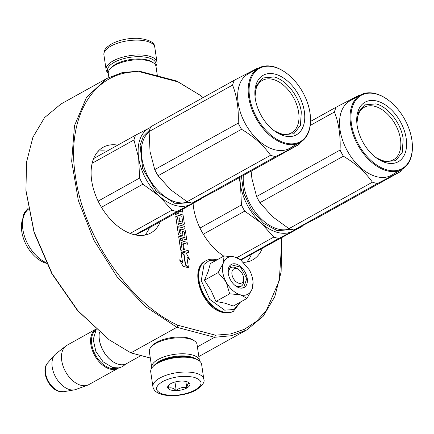 <?xml version="1.0" encoding="UTF-8"?>
<svg xmlns="http://www.w3.org/2000/svg" width="434" height="434" viewBox="0 0 434 434"><rect width="100%" height="100%" fill="white"/><g stroke="black" fill="none" stroke-linecap="round" stroke-linejoin="round"><path stroke-width="0.65" d="M199.342 94.748L176.806 81.066L178.011 81.885L140.448 71.957C94.612 69.38 65.675 115.954 75.494 176.497C83.485 236.552 129.082 302.824 177.853 325.256L215.41 335.184L230.557 333.952L244.337 329.325L256.385 321.426L266.389 310.451L279.29 280.516L281.699 242.617L281.286 237.973M117.76 145.124A49.031 30.722 60.9 0 0 103.151 147.272A49.031 30.722 60.9 0 0 91.699 180.777A49.031 30.722 60.9 0 0 115.352 224.183A49.031 30.722 60.9 0 0 150.853 232.944A49.031 30.722 60.9 0 0 160.368 221.66M223.776 256.109A49.031 30.722 -119.1 0 1 193.559 207.702A49.031 30.722 -119.1 0 1 193.087 203.443M262.228 248.584A49.031 30.722 -119.1 0 1 252.707 259.868A49.031 30.722 -119.1 0 1 243.734 262.369M182.757 222.208L181.792 216.175L182.681 222.203L180.17 221.541L179.643 217.987L178.895 217.787L179.416 221.34L178.119 220.998L177.278 216.799L175.754 216.398L178.32 233.796A1.047 0.656 60.9 0 0 179.215 234.94L182.269 235.749A1.047 0.656 60.9 0 0 182.638 235.711A1.047 0.656 60.9 0 0 182.882 235L182.448 231.36L184.369 232.103L185.096 237.767L179.416 236.308A1.047 0.656 60.9 0 0 179.047 236.34A1.047 0.656 60.9 0 0 178.803 237.056L180.658 249.631A1.047 0.656 60.9 0 0 181.553 250.776L188.644 252.653L188.361 250.727L184.325 249.664L183.571 244.586L182.822 244.385L183.571 249.463L181.998 248.769L181.087 242.568L187.401 244.239L187.119 242.318L183.083 241.25L182.709 238.743L185.996 239.611A1.047 0.656 60.9 0 0 186.365 239.579A1.047 0.656 60.9 0 0 186.609 238.868L185.481 231.208A1.047 0.656 60.9 0 0 184.586 230.063L181.298 229.195A1.047 0.656 60.9 0 0 180.935 229.228A1.047 0.656 60.9 0 0 180.69 229.944L181.103 233.497L179.654 232.874L178.743 226.7L185.058 228.371L184.775 226.45L178.455 224.779L178.173 222.859L183.739 224.329A1.047 0.656 60.9 0 0 184.108 224.297A1.047 0.656 60.9 0 0 184.352 223.581L183.224 215.926A1.047 0.656 60.9 0 0 182.329 214.781L179.041 213.908L178.759 211.987A1.047 0.656 -119.1 0 1 178.933 211.325M175.233 213.382L175.407 214.542L181.727 216.213M179.02 211.277A1.047 0.656 60.9 0 1 179.307 211.277L182.66 212.112L182.372 210.186L181.423 209.937M178.184 222.913L183.674 224.367A1.047 0.656 60.9 0 0 184.043 224.329A1.047 0.656 60.9 0 0 184.076 224.313M178.748 226.754L185.058 228.371M180.902 229.25A1.047 0.656 60.9 0 0 180.864 229.266A1.047 0.656 60.9 0 0 180.62 229.982L181.114 233.313M182.719 238.803L185.931 239.649A1.047 0.656 60.9 0 0 186.3 239.617A1.047 0.656 60.9 0 0 186.332 239.595M181.092 242.622L187.401 244.239M182.822 244.385L183.495 249.441M179.014 236.362A1.047 0.656 60.9 0 0 178.982 236.378A1.047 0.656 60.9 0 0 178.737 237.089L180.593 249.669A1.047 0.656 60.9 0 0 181.488 250.814L188.644 252.653M182.421 231.382L184.298 232.141L185.106 237.588M175.754 216.398L178.255 233.828A1.047 0.656 60.9 0 0 179.144 234.973L182.204 235.781A1.047 0.656 60.9 0 0 182.573 235.749A1.047 0.656 60.9 0 0 182.606 235.727M178.895 217.787L179.345 221.318M188.47 267.74L183.083 266.373L179.562 259.868L183.148 266.335L188.47 267.74L185.345 264.946L183.837 254.736L181.043 252.235L182.551 262.445L179.627 259.83M181.043 252.235L182.47 262.375M186.913 257.194L189.734 259.624L186.257 253.196L180.978 251.801L184.108 254.595L185.616 264.805L188.41 267.306L186.897 257.085L189.734 259.624M180.978 251.801L184.043 254.633L185.546 264.843L188.41 267.306M203.134 97.596L199.407 94.796L178.011 81.885M98.182 151.216A49.031 30.722 -119.1 0 1 106.813 151.216M144.875 235.092A49.031 30.722 60.9 0 0 149.437 227.72M251.297 254.639A49.031 30.722 -119.1 0 1 246.734 262.017M175.407 214.542L181.792 216.175M175.303 213.349L175.472 214.504M179.085 211.239A1.047 0.656 -119.1 0 1 179.372 211.244L182.66 212.112M176.806 81.066L139.032 71.084L140.448 71.957M139.032 71.084L122.057 72.662L106.851 78.473L86.594 97.2L74.502 125.605L71.67 161.123L78.348 200.53L93.939 240.268L117.028 276.746L145.531 306.654L176.866 327.29L177.853 325.256M150.3 358.017L130.894 352.885L176.866 327.29L214.64 337.278L215.41 335.184M197.405 346.869L214.64 337.278L231.61 335.699L246.821 329.883L263.145 316.326L274.787 296.682L281.113 272.015L281.731 243.056M178.016 211.835L178.293 213.712L176.763 213.306L176.66 212.589M181.96 238.548L182.329 241.049L180.756 240.355L180.473 238.434L181.96 238.548L182.253 241.033M130.894 352.885L109.146 339.779L77.963 310.771L52.096 273.626L34.145 232.071L25.921 190.287L26.582 161.942L32.908 137.274L44.55 117.63L60.879 104.068L106.851 78.473M246.821 329.883L198.832 356.547M177.951 211.873L178.217 213.691M181.895 238.581L180.517 238.239M109.146 339.779L77.458 310.478L51.885 273.751L34.134 232.662L25.964 190.906M243.61 278.151A8.04 5.034 -119.1 0 0 238.96 269.802A8.04 5.034 -119.1 0 0 236.671 268.668A8.04 5.034 60.9 0 0 231.962 274.418A8.04 5.034 60.9 0 0 238.825 283.228A8.04 5.034 -119.1 0 0 243.61 278.151L243.734 279.832M99.457 332.254A22.503 14.1 60.9 0 0 99.174 337.782A22.503 14.1 60.9 0 0 112.194 361.164A22.503 14.1 60.9 0 0 118.601 364.338A22.503 14.1 -119.1 0 0 126.538 363.621L141.012 355.56M99.174 337.782L99.207 338.2A21.863 13.698 60.9 0 0 111.853 360.914L112.194 361.164M95.778 330.073A21.863 13.698 60.9 0 0 93.456 350.71A21.863 13.698 60.9 0 0 110.415 368.265A21.863 13.698 -119.1 0 0 116.958 368.108M95.881 329.178A22.503 14.1 60.9 0 0 92.317 350.238A22.503 14.1 60.9 0 0 110.062 369.09A22.503 14.1 -119.1 0 0 117.999 368.374L88.883 384.584A22.503 14.1 -119.1 0 1 87.614 385.164A22.503 14.1 -119.1 0 1 80.946 385.3A22.503 14.1 60.9 0 1 63.51 367.283A22.503 14.1 60.9 0 1 65.827 346.028A22.503 14.1 60.9 0 1 66.988 345.258L95.876 329.173M118.683 367.951A22.503 14.1 -119.1 0 1 117.999 368.374M65.827 346.028L55.943 353.781A20.534 12.863 60.9 0 0 54.814 354.844A20.534 12.863 60.9 0 0 54.283 374.282A20.534 12.863 60.9 0 0 69.738 389.607A20.534 12.863 -119.1 0 0 74.322 389.878A20.534 12.863 -119.1 0 0 75.82 389.482L87.614 385.164M225.995 281.742L218.172 272.579L223.32 263.042A20.897 13.096 60.9 0 0 225.995 281.742L226.233 282.187A20.897 13.096 -119.1 0 0 240.36 294.822L240.724 294.919A20.897 13.096 -119.1 0 0 252.116 289.028L252.235 288.681A20.897 13.096 60.9 0 0 252.989 281.682A20.897 13.096 60.9 0 0 252.794 279.925A20.897 13.096 60.9 0 0 249.382 269.932L240.507 259.684M224.063 255.952L234.951 257.02C229.304 255.756 225.425 257.763 223.32 263.042L224.063 255.952L210.338 263.59L208.136 271.635L204.452 280.223L211.163 290.699L215.931 301.44L225.159 303.22L233.308 306.03L247.027 298.391L240.724 294.919M243.637 278.943A10.611 6.646 -119.1 0 1 241.158 286.19A10.611 6.646 -119.1 0 1 235.044 285.474M228.224 273.225A10.611 6.646 -119.1 0 1 230.834 267.653A10.611 6.646 -119.1 0 1 238.32 269.378M239.953 302.33L234.045 309.48L224.666 310.185L209.758 299.411L201.262 280.57L204.029 264.414L209.394 260.454L216.479 260.172M247.239 278.454A13.183 8.262 -119.1 0 1 235.76 286.028A13.183 8.262 -119.1 0 1 228.257 273.436A13.183 8.262 -119.1 0 1 228.132 272.33A13.183 8.262 -119.1 0 1 236.432 264.143A13.183 8.262 -119.1 0 1 247.239 278.454M234.951 257.02L240.903 259.971M235.429 257.156L240.013 259.304M253.033 282.355L252.235 288.681M252.116 289.028L247.027 298.391M240.36 294.822L229.657 293.802L226.233 282.187M215.931 301.44L229.657 293.802M204.452 280.223L218.172 272.579M228.143 272.46L231.273 264.832L240.582 267.132L246.789 278.514L243.783 287.303L235.673 285.963M108.267 72.418A24.434 9.836 -8.4 0 1 114.115 62.387A24.434 9.836 -8.4 0 1 142.162 56.794A24.434 9.836 -8.4 0 1 155.703 65.415M108.245 72.988A25.72 10.356 -8.4 0 1 106.091 69.63A25.72 10.356 -8.4 0 1 113.014 60.977A25.72 10.356 -8.4 0 1 140.253 54.977A25.72 10.356 -8.4 0 1 156.978 62.116A25.72 10.356 -8.4 0 1 155.893 65.952M203.801 379.175L201.609 364.327A25.72 10.356 171.6 0 0 198.349 360.204L197.069 359.433A24.434 9.836 171.6 0 0 158.399 362.265A24.434 9.836 171.6 0 0 153.647 365.846L152.643 366.952A25.72 10.356 171.6 0 0 150.717 371.84L152.909 386.689C154.802 398.39 182.66 397.75 196.125 390.02C202.542 385.5 205.103 381.882 203.801 379.175A25.72 10.356 171.6 0 0 187.07 372.036A25.72 10.356 171.6 0 0 159.837 378.036A25.72 10.356 171.6 0 0 152.909 386.689M198.349 360.204A25.72 10.356 171.6 0 0 157.645 363.187A25.72 10.356 171.6 0 0 152.643 366.952M194.991 390.123C203.334 384.687 203.041 380.417 194.112 377.309C183.36 375.215 172.851 376.631 162.582 381.557C154.233 386.992 154.526 391.267 163.461 394.37C174.208 396.47 184.721 395.054 194.991 390.123M186.886 387.985A11.251 4.53 171.6 0 0 188.492 382.392A11.251 4.53 171.6 0 0 170.681 383.699A11.251 4.53 171.6 0 0 168.495 385.349A11.251 4.53 171.6 0 0 172.705 390.421A11.251 4.53 171.6 0 0 186.886 387.985M169.265 384.632L168.191 388.332C170.6 387.236 173.274 387.942 176.209 390.454C179.47 387.784 182.996 386.922 186.788 387.855C187.374 384.481 188.226 382.913 189.349 383.141L188.101 382.18M186.788 387.855L185.839 381.432M176.209 390.454L174.967 382.018M151.808 368.005A24.114 9.705 -8.4 0 1 151.705 367.527L149.339 351.513A24.114 9.705 -8.4 0 1 151.146 346.934L152.405 345.551A22.503 9.06 -8.4 0 1 156.777 342.252A22.503 9.06 -8.4 0 1 192.392 339.643L193.998 340.609A24.114 9.705 -8.4 0 1 197.052 344.471L199.412 360.48A24.114 9.705 -8.4 0 1 199.456 360.969M151.146 346.934A24.114 9.705 -8.4 0 1 155.833 343.402A24.114 9.705 -8.4 0 1 193.998 340.609M155.491 364.159A22.503 9.06 -8.4 0 1 159.571 361.18A22.503 9.06 -8.4 0 1 194.817 358.354M151.705 367.527A24.114 9.705 -8.4 0 1 158.198 359.417A24.114 9.705 -8.4 0 1 183.734 353.791A24.114 9.705 -8.4 0 1 199.412 360.48M157.396 75.939L155.99 66.424A24.114 9.705 171.6 0 0 152.936 62.561L151.336 61.595A22.503 9.06 171.6 0 0 115.721 64.21A22.503 9.06 171.6 0 0 111.343 67.503L110.09 68.887A24.114 9.705 171.6 0 0 108.283 73.471L108.863 77.404M152.936 62.561A24.114 9.705 171.6 0 0 114.777 65.36A24.114 9.705 171.6 0 0 110.09 68.887M150.5 127.471A43.405 27.196 60.9 0 0 149.258 128.052L150.533 127.39M171.929 210.164L159.311 196.13A43.405 27.196 60.9 0 0 190.564 204.387L176.963 211.499A48.228 30.217 -119.1 0 1 171.929 210.164L130.167 233.416M176.963 211.499L135.007 234.854M200.671 198.712A48.228 30.217 -119.1 0 1 200.367 199.39L150.305 227.264L135.554 234.968M46.433 263.329A29.094 18.228 -119.1 0 1 26.311 245.026A29.094 18.228 -119.1 0 1 22.79 218.633L23.979 215.524A31.508 19.742 60.9 0 0 46.102 262.657M28.313 209.242A31.508 19.742 60.9 0 0 23.979 215.524M139.574 178.054L138.658 157.96A43.405 27.196 -119.1 0 0 159.311 196.13L142.9 184.2A48.228 30.217 -119.1 0 1 139.574 178.054L98.117 201.132M142.9 184.2L101.447 207.278M200.367 199.39L190.564 204.387A43.405 27.196 -119.1 0 0 193.792 202.222M135.658 135.158L149.258 128.052A43.405 27.196 -119.1 0 0 138.658 157.96L133.949 139.981A48.228 30.217 -119.1 0 1 135.658 135.158L93.63 158.556M133.949 139.981L92.144 163.255M189.886 202.564L175.455 203.779L156.316 191.416L142.683 168.848L140.073 145.222L143.432 136.092L149.54 130.091M258.306 68.252A48.228 30.217 60.9 0 0 257.698 68.138L234.295 80.247A48.228 30.217 60.9 0 0 232.586 85.064C236.964 96.364 238.841 109.053 238.206 123.137A48.228 30.217 60.9 0 0 241.537 129.289C253.716 136.547 263.389 145.206 270.561 155.253A48.228 30.217 60.9 0 0 273.1 156.034A48.228 30.217 60.9 0 0 275.601 156.582L192.137 203.047L201.967 198.04L215.546 190.944L299.004 144.479A48.228 30.217 60.9 0 0 299.748 142.694M273.55 130.254A29.995 18.798 60.9 0 0 281.037 133.748A29.995 18.798 -119.1 0 0 291.615 132.793A29.995 18.798 -119.1 0 0 296.758 104.8A29.995 18.798 -119.1 0 0 273.013 79.422A29.995 18.798 60.9 0 0 262.434 80.377A29.995 18.798 60.9 0 0 255.078 97.07M284.362 135.896A34.08 21.353 60.9 0 0 304.348 111.522A34.08 21.353 60.9 0 0 275.248 74.176A34.08 21.353 60.9 0 0 254.948 95.681A34.08 21.353 60.9 0 0 274.662 131.095A34.08 21.353 60.9 0 0 284.362 135.896M285.415 143.03A41.957 26.29 60.9 0 0 310.408 116.551A41.957 26.29 60.9 0 0 286.142 72.955A41.957 26.29 60.9 0 0 274.196 67.042A41.957 26.29 60.9 0 0 249.599 97.053A41.957 26.29 60.9 0 0 285.415 143.03M286.142 72.955L285.8 72.711A42.597 26.691 60.9 0 0 273.675 66.706A42.597 26.691 60.9 0 0 258.648 68.062A42.597 26.691 60.9 0 0 251.346 107.811A42.597 26.691 60.9 0 0 285.067 143.855A42.597 26.691 60.9 0 0 300.089 142.498A42.597 26.691 60.9 0 0 310.44 116.974L310.408 116.551M293.986 145.878A42.597 26.691 60.9 0 1 293.324 146.263A42.597 26.691 60.9 0 1 291.306 147.218L293.303 146.079M293.351 146.177A42.597 26.691 60.9 0 0 294.659 145.52A42.597 26.691 60.9 0 0 294.74 145.482M295.435 145.027L293.379 146.036M293.427 146.128A42.597 26.691 60.9 0 0 294.816 145.439A42.597 26.691 60.9 0 0 295.473 145.048M295.451 145.059A42.597 26.691 60.9 0 0 296.151 144.696L300.089 142.498M293.324 146.263L289.581 148.352A42.597 26.691 -119.1 0 1 274.559 149.708A42.597 26.691 60.9 0 1 240.837 113.659A42.597 26.691 60.9 0 1 248.139 73.91L258.648 68.062M149.974 151.173A43.405 27.196 60.9 0 0 150.034 151.585L154.748 169.602A48.228 30.217 60.9 0 0 158.074 175.754L170.665 189.767L187.103 201.718A48.228 30.217 60.9 0 0 192.137 203.047M150.045 151.661A43.405 27.196 60.9 0 0 150.115 152.09M170.318 189.452A43.405 27.196 60.9 0 0 170.665 189.767M171.061 190.119A43.405 27.196 -119.1 0 1 170.725 189.815M234.295 80.247L150.831 126.712A48.228 30.217 60.9 0 0 149.128 131.529L150.034 151.585M232.586 85.064L149.128 131.529M238.206 123.137L154.748 169.602M241.537 129.289L158.074 175.754M270.561 155.253L187.103 201.718M275.601 156.582L299.004 144.479M255.013 96.435L256.711 85.091L262.809 77.979L274.06 76.964C286.283 79.813 299.341 96.576 301.304 111.934L300.431 125.355L293.851 133.737L282.594 134.757L274.076 130.661M273.783 237.089L261.17 223.049A43.405 27.196 60.9 0 0 292.418 231.311L278.823 238.423A48.228 30.217 -119.1 0 1 273.783 237.089L236.866 257.644M278.823 238.423L240.561 259.722M302.525 225.631A48.228 30.217 -119.1 0 1 302.227 226.315L240.995 260.037M241.429 204.973L240.517 184.884A43.405 27.196 -119.1 0 0 261.17 223.049L244.76 211.125A48.228 30.217 -119.1 0 1 241.429 204.973L199.976 228.051M244.76 211.125L203.307 234.203M302.227 226.315L292.418 231.311A43.405 27.196 -119.1 0 0 295.652 229.141M239.986 177.338A43.405 27.196 -119.1 0 0 240.517 184.884L239.156 177.799M291.746 229.488L277.315 230.698L263.688 223.461L251.693 210.11L243.74 193.336L241.445 176.524M360.16 95.176A48.228 30.217 60.9 0 0 359.558 95.062L336.155 107.171A48.228 30.217 60.9 0 0 334.446 111.988C338.824 123.283 340.695 135.978 340.066 150.061A48.228 30.217 60.9 0 0 343.392 156.213C355.576 163.472 365.249 172.124 372.421 182.177A48.228 30.217 60.9 0 0 374.954 182.958A48.228 30.217 60.9 0 0 377.455 183.506L293.997 229.971L303.827 224.964L317.4 217.863L400.864 171.397A48.228 30.217 60.9 0 0 401.607 169.613M375.41 157.179A29.995 18.798 60.9 0 0 382.896 160.672A29.995 18.798 -119.1 0 0 393.475 159.717A29.995 18.798 -119.1 0 0 398.618 131.724A29.995 18.798 -119.1 0 0 374.873 106.341A29.995 18.798 60.9 0 0 364.294 107.301A29.995 18.798 60.9 0 0 356.938 123.994M386.222 162.821A34.08 21.353 60.9 0 0 406.202 138.446A34.08 21.353 60.9 0 0 377.108 101.095A34.08 21.353 60.9 0 0 356.808 122.605A34.08 21.353 60.9 0 0 376.522 158.014A34.08 21.353 60.9 0 0 386.222 162.821M387.274 169.954A41.957 26.29 60.9 0 0 412.267 143.475A41.957 26.29 60.9 0 0 387.996 99.88A41.957 26.29 60.9 0 0 376.056 93.966A41.957 26.29 60.9 0 0 351.453 123.972A41.957 26.29 60.9 0 0 387.274 169.954M387.996 99.88L387.66 99.63A42.597 26.691 60.9 0 0 375.529 93.625A42.597 26.691 60.9 0 0 360.508 94.981A42.597 26.691 60.9 0 0 353.205 134.735A42.597 26.691 60.9 0 0 386.922 170.779A42.597 26.691 60.9 0 0 401.949 169.423A42.597 26.691 60.9 0 0 412.3 143.893L412.267 143.475M395.846 172.803A42.597 26.691 60.9 0 1 395.184 173.188A42.597 26.691 60.9 0 1 393.166 174.142L395.211 173.101A42.597 26.691 60.9 0 0 396.519 172.444A42.597 26.691 60.9 0 0 396.595 172.401M397.289 171.945L395.238 172.96M395.282 173.052A42.597 26.691 60.9 0 0 396.671 172.358A42.597 26.691 60.9 0 0 397.332 171.972M397.311 171.983A42.597 26.691 60.9 0 0 398.011 171.614L401.949 169.423M395.184 173.188L391.441 175.271A42.597 26.691 -119.1 0 1 376.414 176.627A42.597 26.691 60.9 0 1 342.697 140.583A42.597 26.691 60.9 0 1 349.999 100.834L360.508 94.981M251.834 178.092A43.405 27.196 60.9 0 0 251.894 178.504L256.608 196.526A48.228 30.217 60.9 0 0 259.933 202.678L272.579 216.74L288.963 228.642A48.228 30.217 60.9 0 0 293.997 229.971M251.904 178.58A43.405 27.196 60.9 0 0 251.97 179.014M272.178 216.376A43.405 27.196 60.9 0 0 272.525 216.685M272.921 217.043A43.405 27.196 -119.1 0 1 272.579 216.74M251.118 171.137L251.894 178.504M334.446 111.988L310.229 125.469M340.066 150.061L256.608 196.526M343.392 156.213L259.933 202.678M372.421 182.177L288.963 228.642M377.455 183.506L400.864 171.397M336.155 107.171L310.554 121.422M356.873 123.354L358.571 112.015L364.668 104.903L375.92 103.883C388.137 106.737 401.2 123.495 403.164 138.853L402.291 152.274L395.71 160.661L384.453 161.676L375.936 157.58M74.322 389.878L63.69 391.701A16.861 10.568 -119.1 0 1 59.925 391.473A16.861 10.568 -119.1 0 1 47.23 378.887A16.861 10.568 -119.1 0 1 47.669 362.922L54.814 354.844M22.98 218.139A16.861 10.568 -119.1 0 1 25.313 211.526L28.145 208.325M233.552 311.216A28.774 18.033 -119.1 0 1 233.356 311.324A28.774 18.033 -119.1 0 1 223.206 312.241A28.774 18.033 -119.1 0 1 200.432 287.894A28.774 18.033 -119.1 0 1 205.363 261.046A28.774 18.033 -119.1 0 1 205.559 260.937M233.747 311.107A28.774 18.033 -119.1 0 1 223.602 312.024A28.774 18.033 -119.1 0 1 200.823 287.677A28.774 18.033 -119.1 0 1 205.754 260.823L205.363 261.046C188.481 269.102 202.38 308.238 222.458 312.361C226.483 313.413 230.118 313.071 233.356 311.324L240.474 302.042M106.091 69.63L103.9 54.782A25.72 10.356 -8.4 0 1 110.822 46.129A25.72 10.356 -8.4 0 1 138.061 40.129A25.72 10.356 -8.4 0 1 154.786 47.268L156.978 62.116M187.835 201.967A40.188 25.183 -119.1 0 1 176.161 202.125A40.188 25.183 -119.1 0 1 145.037 170.003A40.188 25.183 -119.1 0 1 149.106 132.044M289.695 228.886A40.188 25.183 -119.1 0 1 278.015 229.049A40.188 25.183 -119.1 0 1 243.328 175.472M25.997 191.34L25.921 190.287M238.96 269.802L237.599 268.809M63.69 391.701L59.252 391.457C48.554 389.005 40.449 370.538 47.669 362.922M22.595 219.159L25.313 211.526M205.754 260.823C208.993 259.082 212.627 258.735 216.658 259.792L217 259.885M252.989 281.682L253.093 283.039M103.9 54.782C104.046 49.595 105.12 48.158 111.576 43.932C119.307 39.928 128.117 38.056 138.012 38.311C149.291 39.575 154.884 42.559 154.786 47.268M125.817 363.98L122.616 366.594L118.987 367.896L112.786 367.598L103.059 361.793L95.876 351.415L93.207 339.556L96.207 329.466"/></g></svg>
